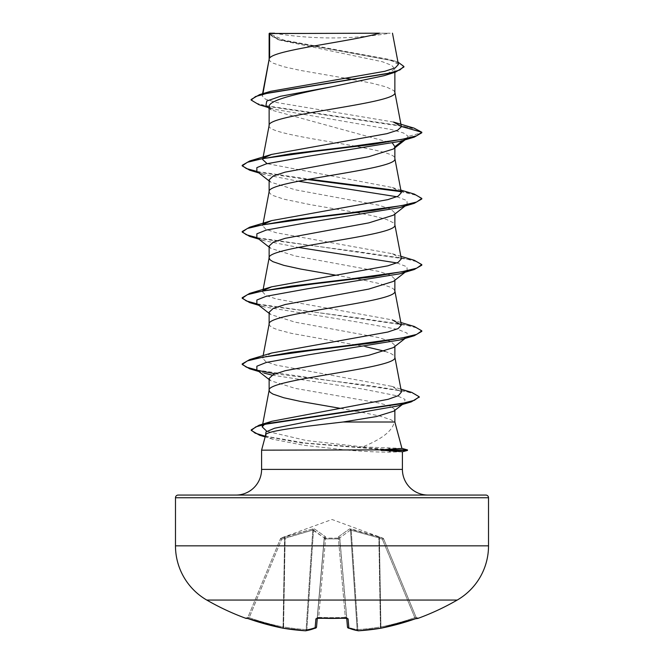 <?xml version="1.0" encoding="UTF-8"?>
<svg xmlns="http://www.w3.org/2000/svg" width="664" height="664" viewBox="0 0 664 664"><rect width="100%" height="100%" fill="white"/><g stroke="black" fill="none" stroke-linecap="round" stroke-linejoin="round"><path stroke-width="0.5" stroke-dasharray="3.32 2.49" d="M417.947 618.4L417.814 618.076A1.345 1.345 -22.5 0 1 416.104 617.321L417.448 618.134L416.818 618.308A1.345 1.345 0 0 1 416.245 617.653L416.245 617.653M316.039 627.862A1.345 1.22 68.3 0 0 316.429 626.949A1.345 1.22 68.3 0 1 315.101 628.152A1.345 1.32 5 0 0 316.537 626.949L324.298 538.205L317.309 618.118L324.298 538.205L317.351 617.661L318.687 617.321L318.62 618.151L315.923 618.815L315.101 628.152A250.096 95.342 -84.6 0 1 305.465 630.783A250.096 230.176 -77.1 0 1 282.806 628.152L283.072 626.949L283.578 626.949L283.072 626.949L282.806 628.152A1.345 0.523 99.7 0 0 283.578 626.949A1.345 0.523 99.7 0 1 282.839 628.161A1.345 0.523 99.7 0 1 282.806 628.152A250.386 249.432 -0 0 1 248.718 618.815L246.053 618.4M383.543 538.711L378.812 536.695L351.04 528.918L349.563 528.918L338.599 536.695L338.515 538.139L338.599 536.695L349.563 528.918L382.829 538.139L332 519.489L281.237 537.964L281.627 539.284L280.382 538.886L281.627 539.284L312.786 530.063L284.615 538.205L283.072 626.949A249.041 248.095 180 0 1 249.166 617.661L247.755 617.653L280.382 538.886L247.896 617.321L249.166 617.661L248.718 618.815L281.627 539.284L249.166 617.661A249.041 248.095 180 0 0 283.072 626.949L284.615 538.205L281.627 539.284L281.171 538.139L312.96 528.918L314.437 528.918L325.401 536.695L325.484 538.139L338.515 538.139A1.345 1.27 -5 0 1 339.794 539.284L347.463 626.949A1.345 1.32 175 0 0 348.899 628.152L348.077 618.815L345.388 618.076A250.203 231.155 0 0 1 332 618.4A250.203 231.155 0 0 1 318.612 618.076M346.799 618.134A1.345 1.27 175 0 1 346.649 617.661L339.794 539.284A1.345 1.27 -5 0 0 338.515 538.139L325.484 538.139L325.543 538.886A1.345 0.515 5 0 0 324.206 539.284A1.345 0.515 5 0 1 325.509 538.886L338.457 538.886A1.345 0.515 -5 0 1 339.794 539.284A1.345 0.515 -5 0 0 338.457 538.886L345.313 617.321L346.649 617.661L345.313 617.321L345.38 618.151L345.313 617.321A248.859 229.918 180 0 1 318.687 617.321L317.351 617.661L317.301 618.242M457.214 600.065L206.786 600.065M417.814 618.076L415.282 618.815L414.834 617.661L416.104 617.321L383.618 538.886L416.104 617.321L414.834 617.661L415.282 618.815A250.386 249.432 0 0 1 381.194 628.152L380.928 626.949L380.422 626.949L380.928 626.949L381.194 628.152A1.345 0.523 80.3 0 0 381.194 628.152L381.194 628.152A250.096 230.176 77.1 0 1 358.535 630.783A250.096 95.342 84.6 0 1 348.899 628.152A1.345 1.22 111.7 0 1 347.571 626.949A248.751 94.828 -95.4 0 0 357.149 629.572L357.879 629.572L357.149 629.572A1.345 1.237 98.4 0 0 358.195 630.792A1.345 1.237 98.4 0 1 357.149 629.572L350.492 530.063L339.769 537.84L350.492 530.063L378.87 537.84L350.492 530.063A1.345 1.237 67 0 0 349.563 528.918A1.345 1.237 67 0 1 350.492 530.063L357.149 629.572A248.751 94.828 -95.4 0 1 347.571 626.949L339.769 537.84A1.345 1.195 48.2 0 0 338.599 536.695A1.345 1.195 48.2 0 1 339.769 537.84L347.571 626.949A1.345 1.22 111.7 0 0 347.961 627.862M273.85 33.2A359.224 359.224 0 0 0 390.15 33.2L273.85 33.2L390.15 33.2M401.944 448.432L362.677 446.913C382.165 438.979 392.681 430.67 394.225 422.005L394.864 422.005M407.472 449.877L393.462 449.877L387.826 447.993M235.936 495.062L428.064 495.062L235.936 495.062M269.136 59.237L270.09 61.246L272.929 63.08L283.843 66.757L300.568 70.442L345.969 78.319M269.136 125.438L269.136 125.604C265.243 136.635 398.757 147.674 394.864 158.704L394.864 158.538M269.136 33.549L279.801 40.155L382.489 61.769L391.702 65.379L394.864 68.981L394.864 72.293M394.864 68.981L384.19 75.663M394.864 147.848L394.864 146.719L393.412 148.985M269.136 191.639L270.09 193.639L272.929 195.482L283.843 199.158L310.503 204.678L354.817 212.264M269.136 179.82L270.597 182.085L295.239 189.788L378.787 205.218L390.706 209.069L394.864 212.92L393.412 215.186M394.864 212.92L394.864 214.049M269.136 246.02L270.588 248.286L295.322 256.005L378.771 271.41L390.706 275.269L394.864 279.121L393.42 281.387M269.136 324.032L270.09 326.041L272.929 327.883L277.56 329.717L291.596 333.394L365.706 346.716M394.864 279.121L394.864 280.249M269.136 312.221L270.588 314.487L295.248 322.189L378.771 337.611L390.706 341.47L394.864 345.322L393.412 347.587M394.864 345.322L394.864 346.45M353.19 79.58L372.404 83.307L386.44 86.992L393.91 90.669L394.864 92.504M269.136 106.73L271.219 110.008L392.573 143.275M356.643 212.596L372.404 215.709L386.44 219.386L393.91 223.062L394.864 224.905M335.577 275.153L363.432 280.067L380.157 283.744L391.071 287.429L393.91 289.263L394.864 291.106M384.971 351.314L391.071 353.621L393.91 355.464L394.864 357.307M269.136 378.422L270.588 380.688L295.173 388.374L378.712 402.957L390.689 406.235L394.864 409.522L394.864 410.344M340.507 408.385L354.252 410.767M356.045 411.082L380.157 416.145L391.071 419.822L394.225 422.005M393.478 122.043L276.108 102.422L265.442 99.16L262.18 95.906L262.687 94.96L270.497 91.358M398.417 64.458L389.619 59.486L284.209 40.197L269.211 33.623L379.576 33.2M262.687 94.96L262.936 93.624M394.864 409.522L393.802 411.165M403.048 140.436L408.335 136.386L403.48 132.974L391.378 129.555L273.203 109.07L265.899 105.8M405.131 139.822L408.335 136.386L421.806 132.775L415.963 129.264L401.073 125.753L258.894 104.671M403.903 66.998L400.151 63.57L389.428 60.142L278 39.574L269.136 34.428M414.029 128.119L269.393 106.655L255.789 103.078L251.125 99.5M397.977 62.117L394.599 60.997L283.462 40.579L273.128 37.176L269.111 33.574M362.677 446.913L306.345 440.506L266.837 431.318M264.538 424.304L266.364 423.341M401.471 391.959L391.66 386.307L275.95 365.084L265.749 361.614L262.67 358.145L271.659 353.016M400.857 322.505L392.341 319.915L276.183 298.941L265.808 295.447L262.662 291.944L263.89 290.243M401.338 258.844L392.341 253.714L276.149 232.74L265.799 229.238L262.662 225.743L263.898 224.042M401.338 192.643L392.341 187.514L267.094 163.643M262.67 159.543L263.89 157.841M402.409 451.752L388.291 452.167C377.866 452.159 364.254 451.487 347.471 450.159L261.591 450.159M265.658 434.986L266.92 436.671L272.921 439.261L304.021 445.32L347.471 450.159M266.305 436.273L266.92 436.671L266.305 436.273M407.123 138.261L399.861 141.399M256.868 171.362L264.139 174.499L298.294 181.214M396.906 196.743L406.99 200.603L407.132 204.462L399.861 207.6M256.868 237.563L264.139 240.7L298.294 247.415M396.906 262.944L406.99 266.803L407.132 270.663L399.861 273.8M256.868 303.763L264.139 306.892L356.502 321.874L397.744 329.369L407.132 333.112L407.132 336.856L399.861 339.993M256.868 369.956L264.139 373.093L258.869 371.516M272.157 375.143L362.602 388.996L397.62 395.918L404.998 399.379L404.492 402.849L396.757 406.169M265.5 435.584L266.09 436.099M257.972 172.217L307.357 179.496M400.824 191.622L416.394 195.299L421.806 198.976M257.964 238.417L358.61 251.797L404.301 258.487L417.316 261.832L421.806 265.177M257.964 304.618L358.618 317.998L404.301 324.688L417.316 328.033L421.806 331.377M275.095 373.791L368.312 385.419L404.916 391.237L415.249 394.142L419.191 397.047M259.657 435.277L300.418 442.855L393.462 450.433L393.462 449.877L305.573 443.037L265.334 436.198M257.001 171.461L309.183 179.164M400.118 190.95L414.261 194.079M257.001 237.662L414.27 260.28M257.001 303.863L414.27 326.472M257.001 370.055L411.746 392.399M178.176 495.062L485.824 495.062M269.484 33.2L277.386 33.2M407.472 450.433L393.462 450.433L388.291 452.167M317.201 618.134A1.345 1.27 5 0 0 317.351 617.661L316.985 618.342L318.62 618.151L325.543 538.886A1.345 0.515 5 0 1 325.543 538.886L325.484 538.139A1.345 1.27 -175 0 0 324.206 539.284A1.345 1.27 -175 0 1 325.484 538.139L325.401 536.695L314.437 528.918L312.96 528.918L285.188 536.695L280.457 538.711M383.618 538.886L382.373 539.284L383.618 538.886A1.345 1.345 157.5 0 0 382.829 538.139L382.373 539.284L382.829 538.139A1.345 1.345 -22.5 0 1 383.618 538.886M313.508 530.063L324.231 537.84L312.786 530.063L313.508 530.063A1.345 1.237 113 0 1 314.437 528.918A1.345 1.237 113 0 0 313.508 530.063L306.851 629.572L306.121 629.572L306.851 629.572A1.345 1.237 81.6 0 1 305.805 630.792A1.345 1.237 81.6 0 0 306.851 629.572L313.508 530.063M280.382 538.886L280.382 538.886A1.345 1.345 22.5 0 1 281.171 538.139A1.345 1.345 -157.5 0 0 280.382 538.886M324.298 538.205L324.298 538.205A1.345 1.27 -175 0 1 325.576 537.06A1.345 1.27 -175 0 0 324.298 538.205M379.385 538.205L378.87 537.84L379.385 538.205L379.841 537.06L379.385 538.205L380.928 626.949A249.041 248.095 180 0 0 414.834 617.661L382.373 539.284L379.385 538.205L382.373 539.284L414.834 617.661A249.041 248.095 180 0 1 380.928 626.949L379.385 538.205M378.812 536.695A1.345 0.457 108.8 0 1 378.87 537.84A1.345 0.457 108.8 0 0 378.812 536.695M351.04 528.918A1.345 0.49 99.6 0 1 351.214 530.063A1.345 0.49 99.6 0 0 351.04 528.918M338.424 537.06A1.345 1.27 -5 0 1 339.702 538.205A1.345 1.27 -5 0 0 338.424 537.06M325.401 536.695A1.345 1.195 131.8 0 0 324.231 537.84A1.345 1.195 131.8 0 1 325.401 536.695M312.96 528.918A1.345 0.49 80.4 0 0 312.786 530.063A1.345 0.49 80.4 0 1 312.96 528.918M285.188 536.695A1.345 0.457 71.2 0 0 285.13 537.84A1.345 0.457 71.2 0 1 285.188 536.695M284.159 537.06L284.615 538.205L284.159 537.06M246.186 618.076A1.345 1.345 22.5 0 0 247.896 617.321A1.345 1.345 -157.5 0 1 246.626 618.151M248.718 618.815L246.552 618.134L247.755 617.653M305.523 630.8A1.345 0.523 93.6 0 0 306.121 629.572A1.345 0.523 93.6 0 1 305.523 630.8A1.345 1.345 0 0 0 305.805 630.792A1.345 1.237 81.6 0 1 305.465 630.783M316.985 618.342L317.351 617.661A1.345 1.27 5 0 1 315.923 618.815M347.015 618.342L346.649 617.661A1.345 1.27 175 0 0 348.077 618.815M358.435 630.8A1.345 0.523 86.4 0 1 357.879 629.572A1.345 0.523 86.4 0 0 358.477 630.8A1.345 1.345 0 0 1 358.195 630.792A1.345 1.237 98.4 0 0 358.535 630.783M381.119 628.169A1.345 0.523 80.3 0 1 380.422 626.949A1.345 0.523 80.3 0 0 381.119 628.169M417.374 618.151A1.345 1.345 157.5 0 1 416.104 617.321L417.448 618.134M318.687 617.321A248.859 229.918 180 0 0 332 617.653A248.859 229.918 180 0 0 345.313 617.321L338.457 538.886L325.543 538.886L318.687 617.321M261.591 469.398L402.409 469.398M175.479 497.751L488.521 497.751M488.521 545.841L175.479 545.841M351.214 530.063L357.879 629.572A248.751 228.939 -102.9 0 0 380.422 626.949L378.87 537.84L380.422 626.949A248.751 228.939 -102.9 0 1 357.879 629.572L351.214 530.063M324.231 537.84L316.429 626.949A248.751 94.828 95.4 0 1 306.851 629.572A248.751 94.828 95.4 0 0 316.429 626.949L324.231 537.84M312.786 530.063L306.121 629.572A248.751 228.939 102.9 0 1 283.578 626.949L285.13 537.84L283.578 626.949A248.751 228.939 102.9 0 0 306.121 629.572L312.786 530.063M338.457 538.886A1.345 0.515 -5 0 1 338.491 538.886L338.515 538.139L338.457 538.886M279.801 40.155L278 39.574M273.203 109.07L267.966 107.435M394.599 60.997L389.619 59.478M262.579 424.786L262.687 424.205M262.662 358.145L263.143 355.605M262.662 291.944L262.952 290.417M262.662 225.743L262.952 224.216M262.844 158.588L262.952 158.015M262.172 95.906L262.587 93.724M272.921 439.261L265.143 436.904M264.139 174.499L258.869 172.922M264.139 240.7L258.869 239.115M264.139 306.892L258.869 305.315M269.136 180.948L270.588 182.094M407.132 204.462L405.131 206.014M269.136 247.149L270.588 248.286M407.132 270.663L405.131 272.215M269.136 313.35L270.588 314.487M407.132 336.856L405.131 338.416M269.136 379.551L270.588 380.688M404.492 402.849L402.376 404.492M391.66 386.307L400.94 389.162M392.341 253.714L400.857 256.304M392.341 187.514L400.857 190.103M271.219 110.017L269.136 108.365M247.896 617.321L246.552 618.134L247.896 617.321M305.805 630.792L315.69 628.086"/><path stroke-width="1" d="M248.585 618.773L246.626 618.142A1.345 1.345 -157.5 0 1 246.186 618.076L248.718 618.815A250.386 249.432 -0 0 0 282.806 628.152L282.806 628.152A1.345 0.523 99.7 0 0 282.839 628.161L282.806 628.152A250.096 230.176 -77.1 0 0 305.465 630.783A1.345 0.523 93.6 0 0 305.523 630.8A1.345 0.523 93.6 0 1 305.465 630.783A250.096 95.342 -84.6 0 0 315.101 628.152L315.923 618.815L318.612 618.076A250.203 231.155 0 0 0 345.388 618.076L348.077 618.815L348.899 628.152A250.096 95.342 84.6 0 0 358.535 630.783A250.096 230.176 77.1 0 0 381.194 628.152A1.345 0.523 80.3 0 1 381.119 628.169A1.345 0.523 80.3 0 0 381.161 628.161L381.194 628.152A1.345 0.523 80.3 0 1 381.161 628.161A250.386 249.432 0 0 0 415.282 618.815L417.947 618.4A1.345 1.345 0 0 1 416.818 618.308M246.186 618.076L246.053 618.4A250.428 250.428 0 0 1 206.786 600.065L457.214 600.065A62.607 62.607 0 0 0 488.521 545.841L488.521 497.751L175.479 497.751L175.479 545.841L488.521 545.841M206.786 600.065A62.607 62.607 0 0 1 175.479 545.841M417.947 618.4A250.428 250.428 0 0 0 457.214 600.065M401.936 448.399L407.472 449.877L380.48 449.877L401.944 448.432L394.864 422.005L343.081 422.005C305.133 426.462 265.517 430.762 265.658 434.986L261.591 450.159L380.48 449.877M488.521 497.751A2.697 2.697 0 0 0 485.824 495.062L178.176 495.062A2.697 2.697 0 0 0 175.479 497.751M428.064 495.062A25.655 25.655 0 0 1 402.409 469.398L261.591 469.398A25.655 25.655 0 0 1 235.936 495.062M261.591 450.159L261.591 469.398M381.061 450.159L402.409 451.752L402.409 469.398M269.634 33.549L379.576 33.2C351.596 41.492 274.871 49.792 269.634 58.083L269.634 33.549L269.136 33.549L269.136 59.237M262.936 93.624L269.136 59.403M267.966 107.435L258.894 104.671L251.125 100.048L255.516 96.554L268.073 93.051L395.57 72.077L384.19 75.663L332 86.735C298.335 93.408 268.298 100.073 269.136 106.73L269.136 125.438M394.864 72.293L394.864 92.504C398.757 103.542 265.243 114.573 269.136 125.604M405.131 139.822L393.412 148.993L368.752 156.696L285.213 172.117L273.294 175.968L269.136 179.82L269.136 191.639M394.864 147.848L394.864 158.704C398.757 169.735 265.243 180.774 269.136 191.805M405.131 206.014L393.412 215.194L368.752 222.897L285.213 238.318L273.294 242.169L269.136 246.02L269.136 257.839M394.864 214.049L394.864 224.905C398.757 235.936 265.243 246.966 269.136 258.005L270.09 259.84L272.929 261.682L283.843 265.359L300.568 269.036L335.577 275.153M405.131 272.215L393.42 281.387L368.711 289.097L285.246 304.51L273.302 308.362L269.136 312.221L269.136 324.032M394.864 280.249L394.864 291.106C398.757 302.137 265.243 313.167 269.136 324.206M405.131 338.416L393.412 347.587L368.761 355.29L285.213 370.711L273.294 374.571L269.136 378.422L269.136 390.233M394.864 346.45L394.864 357.307C398.757 368.337 265.243 379.368 269.136 390.399L270.09 392.241L272.929 394.084L283.843 397.761L300.568 401.438L340.507 408.385M345.969 78.319L353.19 79.58M392.573 143.275L394.864 146.719L403.048 140.436M354.817 212.264L356.643 212.596M365.706 346.716L384.971 351.314M394.864 410.344L394.864 422.005M354.252 410.767L356.045 411.082M251.125 100.048L251.125 99.5L259.632 94.603L270.497 91.358L384.805 71.289L395.238 67.886L398.417 64.458L392.482 33.2M402.376 404.492L393.802 411.165L376.339 416.577L343.081 422.005M269.136 108.365L265.899 105.8L266.77 101.036L280.532 96.272L332 86.735M395.57 72.077L403.903 66.998L403.903 66.45L397.977 62.117M269.136 34.428L269.484 33.2L274.547 33.2M269.136 180.948L256.868 171.362L256.868 167.618L266.256 163.867L307.498 156.38L399.861 141.399L414.261 137.124L421.806 132.775L421.806 132.227L414.029 128.119L393.478 122.043L401.346 126.467L394.831 92.171M259.632 94.603L388.116 73.488L399.877 69.969L403.903 66.45M263.89 157.841L271.659 154.413L249.73 160.978L290.857 153.791L350.393 146.603L401.703 139.415L416.627 135.821L421.806 132.227L401.346 126.467M266.837 431.318L262.189 426.886L264.538 424.304M266.364 423.341L271.966 421.258L388.183 399.296L398.408 395.628L401.471 391.959L394.831 356.966M400.857 322.505L414.27 326.472L421.806 330.821L416.627 334.415L401.703 338.009L350.393 345.197L290.857 352.385L249.73 359.573L271.659 353.016L387.851 332.033L398.201 328.539L401.338 325.045L392.341 319.915M263.89 290.243L271.651 286.815L387.851 265.832L398.201 262.338L401.338 258.844L394.831 224.573M263.898 224.042L271.659 220.614L387.867 199.632L398.209 196.137L401.338 192.643L394.831 158.372M267.094 163.643L262.67 159.543L262.844 158.588M271.659 154.413L386.954 133.663L397.67 130.202L401.371 126.749M298.294 181.214L396.906 196.743M400.857 190.103L414.261 194.079L421.806 198.42L421.806 198.976L414.27 203.325L399.861 207.6L307.498 222.581L266.256 230.068L256.868 233.819L256.868 237.563L269.136 247.149M298.294 247.415L396.906 262.944M400.857 256.304L414.27 260.28L421.806 264.621L421.806 265.177L414.27 269.526L399.861 273.8L307.49 288.782L266.256 296.268L256.868 300.012L256.868 303.763L269.136 313.35M421.806 330.821L421.806 331.377L414.261 335.727L399.861 339.993L307.498 354.974L266.256 362.469L256.868 366.213L256.868 369.956L269.136 379.551M264.139 373.093L272.157 375.143M419.191 397.047L411.29 401.869L396.757 406.169L311.466 420.876L274.556 428.23L265.99 431.907L265.5 435.584M414.261 137.124L373.135 144.312L313.591 151.5L262.288 158.688L247.365 162.282L242.194 165.875L249.73 170.225L257.972 172.217M307.357 179.496L400.824 191.622M414.27 203.325L373.143 210.513L313.599 217.701L262.288 224.888L247.365 228.482L242.194 232.076L249.739 236.425L257.964 238.417M414.27 269.526L373.143 276.714L313.607 283.901L262.297 291.089L247.373 294.683L242.194 298.277L249.739 302.626L257.964 304.618M414.261 335.727L373.143 342.914L313.599 350.102L262.297 357.29L247.373 360.876L242.194 364.47L249.73 368.819L275.095 373.791M411.29 401.869L269.285 423.267L255.856 426.836L251.241 430.405L259.657 435.277L265.143 436.904M249.73 160.978L242.194 165.328L242.194 165.875M242.227 165.602L246.319 168.531L257.001 171.461M309.183 179.164L400.118 190.95M421.806 198.42L416.635 202.014L401.712 205.608L350.409 212.795L290.865 219.983L249.739 227.171L242.194 231.528L242.194 232.076M242.227 231.802L246.319 234.732L257.001 237.662M421.806 264.621L416.635 268.214L401.703 271.808L350.401 278.996L290.865 286.184L249.739 293.372L242.194 297.721L242.194 298.277M242.227 297.995L246.319 300.925L257.001 303.863M249.73 359.573L242.194 363.922L242.194 364.47M242.227 364.196L246.319 367.126L257.001 370.055M400.94 389.162L411.746 392.399L419.225 396.773L414.336 400.326L400.326 403.878L259.118 425.184L251.241 429.857L251.241 430.405M251.266 430.131L255.183 433.169L265.334 436.198M381.061 450.433L407.472 450.433L407.472 449.877M346.699 618.242L347.463 626.949A1.345 1.32 175 0 0 347.471 626.982A1.345 1.345 0 0 0 348.309 628.086A1.345 1.22 111.7 0 1 347.961 627.862M317.301 618.242L316.537 626.949A1.345 1.32 5 0 1 315.101 628.152A1.345 1.22 68.3 0 0 316.039 627.862M305.465 630.783A1.345 1.237 81.6 0 0 305.805 630.792L315.69 628.086A1.345 1.345 0 0 0 316.529 626.982A1.345 1.345 0 0 1 315.69 628.086M315.923 618.815A1.345 1.27 5 0 0 317.201 618.134M318.612 618.076L347.015 618.342L346.649 617.661M345.388 618.076L347.015 618.342M348.077 618.815A1.345 1.27 175 0 1 346.799 618.134M358.535 630.783A1.345 0.523 86.4 0 1 358.477 630.8A1.345 0.523 86.4 0 0 358.535 630.783A1.345 1.237 98.4 0 1 358.195 630.792L348.309 628.086A1.345 1.22 111.7 0 0 348.899 628.152A1.345 1.32 175 0 1 347.471 626.982A1.345 1.345 0 0 0 348.309 628.086L358.195 630.792A1.345 1.345 0 0 0 358.477 630.8A1.345 0.523 86.4 0 1 358.435 630.8M417.814 618.076A1.345 1.345 157.5 0 1 417.374 618.151L415.282 618.815L417.448 618.134M345.38 618.151L316.985 618.342L317.351 617.661M262.18 426.886L262.579 424.786M262.687 424.205L269.169 390.067M263.143 355.605L269.169 323.866M401.338 325.045L394.831 290.766M262.952 290.417L269.169 257.665M262.952 224.216L269.169 191.473M262.952 158.015L269.169 125.272M262.587 93.724L269.169 59.071M258.869 172.922L249.73 170.225M258.869 239.115L249.739 236.425M258.869 305.315L249.739 302.626M258.869 371.516L249.73 368.819M271.966 421.258L259.118 425.184M271.651 286.815L249.739 293.372M271.651 220.614L249.739 227.171M419.225 396.773L419.225 397.329M402.409 451.786L407.472 450.433M305.523 630.8L282.839 628.161A1.345 1.345 0 0 0 282.839 628.161L248.718 618.815L282.806 628.152A1.345 1.345 0 0 0 282.839 628.161L305.523 630.8A1.345 1.345 0 0 0 305.805 630.792M246.053 618.4L247.282 618.342M358.477 630.8L381.161 628.161A1.345 1.345 0 0 0 381.194 628.152L415.282 618.815L381.194 628.152A1.345 1.345 0 0 0 381.194 628.152L358.477 630.8"/></g></svg>
